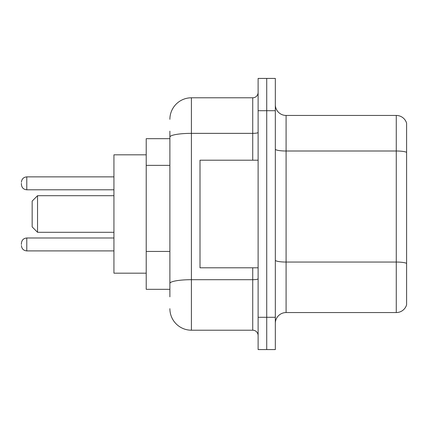 <?xml version="1.0" encoding="UTF-8"?>
<svg xmlns="http://www.w3.org/2000/svg" width="428" height="428" viewBox="0 0 428 428"><rect width="100%" height="100%" fill="white"/><g stroke="black" fill="none" stroke-linecap="round" stroke-linejoin="round"><path stroke-width="0.64" d="M169.884 138.683L146.216 138.683L146.216 289.317L169.884 289.317M169.884 296.85L169.884 131.15M258.116 317.292L258.116 349.574L266.724 349.574L266.724 317.292L266.724 349.574L275.332 349.574L275.332 317.292L266.724 317.292L266.724 110.708L266.724 317.292L258.116 317.292L258.116 110.708L266.724 110.708L266.724 78.426L266.724 110.708L275.332 110.708L275.332 317.292M275.332 110.708L275.332 78.426L258.116 78.426L258.116 110.708M169.884 119.316A21.518 21.518 0 0 1 191.407 97.793L191.407 330.207L252.734 330.207L252.734 267.8M191.407 97.793L252.734 97.793A5.382 5.382 0 0 0 258.116 92.416M258.116 335.584A5.382 5.382 0 0 0 252.734 330.207M191.407 330.207A21.518 21.518 0 0 1 169.884 308.684M275.332 323.322A10.759 10.759 0 0 1 286.091 312.558L396.269 312.558L396.269 115.442L286.091 115.442A10.759 10.759 0 0 1 275.332 104.678A10.759 10.759 0 0 0 286.091 115.442L286.091 312.558M406.6 123.189A10.759 10.759 0 0 0 396.269 115.442A10.759 10.759 0 0 1 406.6 123.189L406.6 304.811A10.759 10.759 0 0 1 396.269 312.558M406.6 152.502L406.6 263.391A10.759 1.867 180 0 0 396.269 262.048L286.091 262.048A10.759 1.867 0 0 1 275.332 260.176M37.541 232.292L37.541 195.708L32.159 201.09L32.159 226.91L37.541 232.292L113.934 232.292M146.216 154.824L113.934 154.824L113.934 273.176L146.216 273.176M258.116 160.2L200.01 160.2L200.01 267.8L258.116 267.8M21.4 244.452L21.4 243.377L21.4 244.452M21.4 183.334L21.4 184.409L21.4 183.334M169.884 165.358L146.216 165.358M169.884 251.434L146.216 251.434M258.116 278.756A5.382 0.936 0 0 1 252.734 279.693L191.407 279.693A21.518 3.734 180 0 0 169.884 283.432M169.884 137.099A21.518 3.734 180 0 1 191.407 133.359L252.734 133.359L252.734 97.793M252.734 160.2L252.734 133.359A5.382 0.936 0 0 0 258.116 132.423M406.6 152.352A10.759 1.867 180 0 0 396.269 151.004L286.091 151.004A10.759 1.867 0 0 1 275.332 149.137M21.4 243.377C21.748 240.076 23.54 238.284 26.782 237.995L26.782 250.904L113.934 250.904M113.934 176.876L26.782 176.876L26.782 189.791C23.54 189.502 21.748 187.71 21.4 184.409M37.541 195.708L113.934 195.708M26.782 237.995L113.934 237.995M26.782 250.904C23.54 250.615 21.748 248.823 21.4 245.528M26.782 189.791L113.934 189.791M26.782 176.876C23.54 177.165 21.748 178.963 21.4 182.258"/></g></svg>
